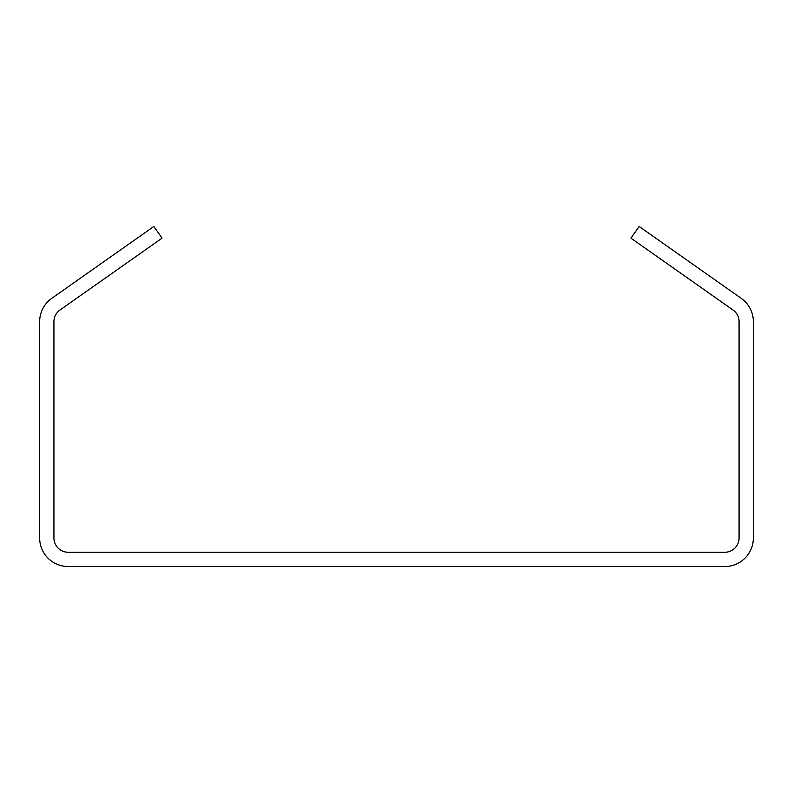 <?xml version="1.0" encoding="UTF-8"?>
<svg xmlns="http://www.w3.org/2000/svg" width="793" height="793" viewBox="0 0 793 793"><rect width="100%" height="100%" fill="white"/><g stroke="black" fill="none" stroke-linecap="round" stroke-linejoin="round"><path stroke-width="1.19" d="M68.198 552.255A14.274 14.274 0 0 1 53.924 537.981L53.924 321.69A14.274 14.274 0 0 1 59.981 310.013L162.059 238.138L153.842 226.471L51.763 298.346A28.548 28.548 0 0 0 39.65 321.69L39.65 537.981A28.548 28.548 0 0 0 68.198 566.529L724.802 566.529A28.548 28.548 0 0 0 753.35 537.981L753.35 321.69A28.548 28.548 0 0 0 741.237 298.346L639.158 226.471L630.941 238.138L733.019 310.013A14.274 14.274 0 0 1 739.076 321.69L739.076 537.981A14.274 14.274 0 0 1 724.802 552.255L68.198 552.255"/></g></svg>

